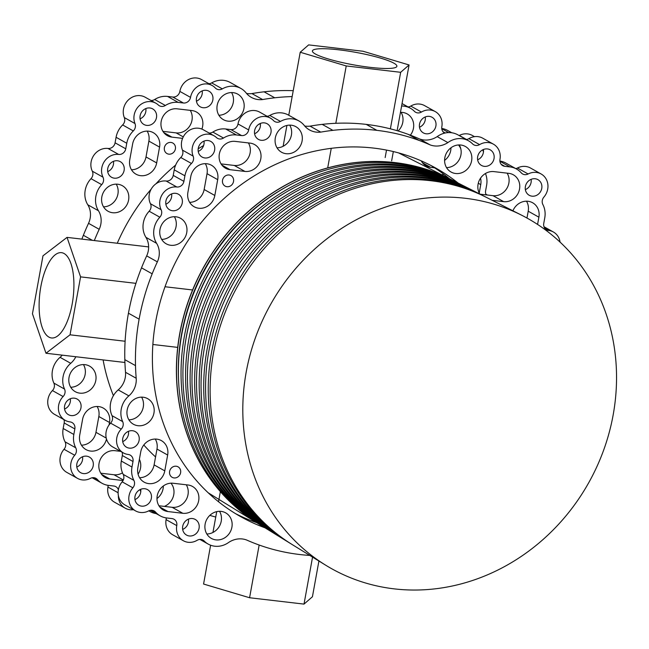 <?xml version="1.0" encoding="UTF-8"?>
<svg xmlns="http://www.w3.org/2000/svg" width="649" height="649" viewBox="0 0 649 649"><rect width="100%" height="100%" fill="white"/><g stroke="black" fill="none" stroke-linecap="round" stroke-linejoin="round"><path stroke-width="0.97" d="M393.902 63.188A42.939 6.344 10.3 0 0 347.231 50.938A42.939 6.344 10.3 0 0 312.396 50.922A42.939 6.344 10.3 0 0 315.39 54.013A42.939 6.344 10.3 0 0 362.061 66.263A42.939 6.344 10.3 0 0 396.888 66.279A42.939 6.344 10.3 0 0 393.902 63.188M64.105 253.532A42.939 16.785 -83.3 0 0 61.493 252.664A42.939 16.785 -83.3 0 0 40.295 289.941A42.939 16.785 -83.3 0 0 48.918 337.099A42.939 16.785 -83.3 0 0 51.531 337.967A42.939 16.785 -83.3 0 0 72.729 300.69A42.939 16.785 -83.3 0 0 64.105 253.532M67.042 237.38L42.98 255.82L32.45 313.759L45.982 353.251L70.043 334.811L80.573 276.872L67.042 237.38L148.637 246.912M80.573 276.872L135.933 283.345M165.024 286.744L192.599 289.965M45.982 353.251L124.916 362.475M70.043 334.811L125.111 341.244M152.864 344.481L177.696 347.385M318.919 561.028L312.429 596.755L304.016 604.105L249.581 597.745L203.575 584.035L210.625 545.209M212.945 532.472L216.734 511.631M218.526 501.75L220.36 491.642M249.581 597.745L259.162 545.03M304.016 604.105L312.55 557.11M409.073 64.965L363.059 51.255L308.632 44.895L300.219 52.245L346.225 65.947L400.66 72.307L409.073 64.965L397.123 130.692M393.335 151.566L391.647 160.847M400.66 72.307L390.382 128.843M386.52 150.089L385.165 157.553M300.219 52.245L288.764 115.254M286.915 125.452L283.126 146.285M346.225 65.947L335.809 123.302M331.258 148.329L327.696 167.904M155.549 456.945A193.54 175.83 -60.8 0 1 143.802 444.987M113.405 395.639A193.54 175.83 -60.8 0 1 103.102 359.919M117.266 243.245A193.54 175.83 -60.8 0 1 151.16 189.184M155.979 183.772A193.54 175.83 -60.8 0 1 175.652 165.073M198.188 148.799A193.54 175.83 -60.8 0 1 203.608 145.554M258.878 124.219A193.54 175.83 -60.8 0 1 260.403 123.902M257.929 523.443A197.369 179.311 -60.8 0 1 257.872 523.41A197.369 179.311 -60.8 0 1 190.238 295.903A197.369 179.311 -60.8 0 1 395.079 162.599A197.369 179.311 -60.8 0 1 450.593 179.246A197.369 179.311 -60.8 0 1 450.649 179.27M75.86 356.739A19.519 17.734 -60.8 0 1 70.733 363.31A21.141 19.21 119.2 0 0 64.535 389.067A6.506 5.914 -60.8 0 1 63.107 396.547A15.454 14.035 119.2 0 0 65.233 420.357A15.454 14.035 119.2 0 0 70.051 421.907A6.506 5.914 -60.8 0 1 72.08 422.564A6.506 5.914 -60.8 0 1 74.846 428.932L73.84 434.473A21.141 19.21 119.2 0 0 75.73 447.794A6.506 5.914 -60.8 0 1 74.708 455.249A15.454 14.035 119.2 0 0 77.474 478.354A15.454 14.035 119.2 0 0 82.285 479.911A15.454 14.035 119.2 0 0 90.479 478.354A6.506 5.914 -60.8 0 1 95.955 478.354A6.506 5.914 -60.8 0 1 97.382 479.514A21.141 19.21 119.2 0 0 102.031 483.286A21.141 19.21 119.2 0 0 108.618 485.411L113.826 486.02A6.506 5.914 -60.8 0 1 115.855 486.677A6.506 5.914 -60.8 0 1 118.378 489.727M118.369 495.528A15.454 14.035 119.2 0 0 125.2 508.175A15.454 14.035 119.2 0 0 130.019 509.733A15.454 14.035 119.2 0 0 133.443 509.692M474.492 136.663L472.31 135.446A15.454 14.035 119.2 0 0 467.491 133.889A15.454 14.035 119.2 0 0 459.305 135.446A6.506 5.914 -60.8 0 1 459.127 135.536M444.646 133.126A6.506 5.914 -60.8 0 1 444.606 133.102A6.506 5.914 -60.8 0 1 441.831 126.733A15.454 14.035 119.2 0 0 435.26 111.596A15.454 14.035 119.2 0 0 430.441 110.046A15.454 14.035 119.2 0 0 421.436 112.05A6.506 5.914 -60.8 0 1 415.611 112.245A6.506 5.914 -60.8 0 1 414.387 111.303A21.141 19.21 119.2 0 0 410.411 108.253A21.141 19.21 119.2 0 0 403.816 106.128A21.141 19.21 119.2 0 0 401.617 105.998M435.26 111.596L424.584 105.625A15.454 14.035 119.2 0 0 419.765 104.067A15.454 14.035 119.2 0 0 410.76 106.071A6.506 5.914 -60.8 0 1 408.067 106.939M94.316 240.568A217.95 198.01 -60.8 0 1 99.2 229.3A19.519 17.734 119.2 0 0 98.453 210.755A21.141 19.21 -60.8 0 1 101.69 184.649A6.506 5.914 119.2 0 0 102.98 177.161A15.454 14.035 -60.8 0 1 104.521 161.26A15.454 14.035 -60.8 0 1 118.662 154.438A6.506 5.914 119.2 0 0 125.76 148.799L126.766 143.259A21.141 19.21 -60.8 0 1 133.313 130.928A6.506 5.914 119.2 0 0 134.984 123.545A15.454 14.035 -60.8 0 1 137.166 108.083A15.454 14.035 -60.8 0 1 151.03 101.65A15.454 14.035 -60.8 0 1 155.849 103.199A15.454 14.035 -60.8 0 1 158.324 105.008A6.506 5.914 119.2 0 0 159.37 105.771A6.506 5.914 119.2 0 0 165.357 105.479A21.141 19.21 -60.8 0 1 178.224 102.396L183.432 103.004A6.506 5.914 119.2 0 0 190.53 97.374A15.454 14.035 -60.8 0 1 207.388 83.989A15.454 14.035 -60.8 0 1 212.207 85.538A15.454 14.035 -60.8 0 1 215.306 87.972A6.506 5.914 119.2 0 0 216.612 88.994A6.506 5.914 119.2 0 0 222.323 88.864A21.141 19.21 -60.8 0 1 234.297 86.317A21.141 19.21 -60.8 0 1 240.893 88.451A21.141 19.21 -60.8 0 1 246.401 93.286A21.75 19.754 119.2 0 0 251.366 97.382A21.75 19.754 119.2 0 0 262.61 99.557L251.934 93.578A217.95 198.01 -60.8 0 1 264.054 91.817A217.95 198.01 -60.8 0 1 293.226 90.682M208.921 83.697A6.506 5.914 119.2 0 0 211.647 82.885A21.141 19.21 -60.8 0 1 223.621 80.346A21.141 19.21 -60.8 0 1 230.217 82.472L240.893 88.451M150.982 100.473A6.506 5.914 119.2 0 0 154.681 99.5A21.141 19.21 -60.8 0 1 167.556 96.425L172.756 97.034A6.506 5.914 119.2 0 0 179.854 91.395A15.454 14.035 -60.8 0 1 196.712 78.01A15.454 14.035 -60.8 0 1 201.531 79.559L212.207 85.538M81.871 239.116A217.95 198.01 -60.8 0 1 83.364 235.287A217.95 198.01 -60.8 0 1 88.532 223.321A19.519 17.734 119.2 0 0 87.785 204.776A21.141 19.21 -60.8 0 1 91.014 178.67A6.506 5.914 119.2 0 0 92.304 171.182A15.454 14.035 -60.8 0 1 93.845 155.289A15.454 14.035 -60.8 0 1 107.985 148.459A6.506 5.914 119.2 0 0 115.084 142.821L116.09 137.28A21.141 19.21 -60.8 0 1 122.637 124.949A6.506 5.914 119.2 0 0 124.308 117.566A15.454 14.035 -60.8 0 1 126.49 102.104A15.454 14.035 -60.8 0 1 140.354 95.671A15.454 14.035 -60.8 0 1 145.173 97.22L155.849 103.199M70.733 387.258A14.635 13.296 119.2 0 0 83.356 379.43A14.635 13.296 119.2 0 0 83.437 364.576M79.835 393.148A14.635 13.296 119.2 0 0 95.119 382.999A14.635 13.296 119.2 0 0 89.578 366.133A14.635 13.296 119.2 0 0 85.011 364.665A14.635 13.296 119.2 0 0 69.727 374.806A14.635 13.296 119.2 0 0 75.268 391.68A14.635 13.296 119.2 0 0 79.835 393.148M76.809 467.029A8.948 8.129 119.2 0 0 82.561 456.75M83.437 473.583A8.948 8.129 119.2 0 0 92.783 467.377A8.948 8.129 119.2 0 0 89.392 457.066A8.948 8.129 119.2 0 0 86.601 456.174A8.948 8.129 119.2 0 0 77.263 462.372A8.948 8.129 119.2 0 0 80.646 472.683A8.948 8.129 119.2 0 0 83.437 473.583M156.969 498.562A14.635 13.296 119.2 0 0 163.337 485.979M164.343 506.398A14.635 13.296 119.2 0 0 170.971 483.172M140.776 491.674A8.948 8.129 119.2 0 0 139.933 489.671M64.567 409.024A8.948 8.129 119.2 0 0 70.327 398.746M71.203 415.579A8.948 8.129 119.2 0 0 80.549 409.381A8.948 8.129 119.2 0 0 77.158 399.07A8.948 8.129 119.2 0 0 74.367 398.17A8.948 8.129 119.2 0 0 65.022 404.368A8.948 8.129 119.2 0 0 68.413 414.679A8.948 8.129 119.2 0 0 71.203 415.579M109.064 424.949L109.511 422.483A14.724 13.378 119.2 0 0 103.24 408.059A14.724 13.378 119.2 0 0 82.585 419.335L79.713 435.163A14.724 13.378 119.2 0 0 85.976 449.579A14.724 13.378 119.2 0 0 90.568 451.063A14.724 13.378 119.2 0 0 106.485 439.016M100.79 473.21L113.981 474.752A14.546 13.215 119.2 0 0 122.483 472.845M479.213 193.053L480.747 184.616A14.724 13.378 119.2 0 0 480.528 178.191M443.94 174.37A6.019 5.468 119.2 0 0 441.823 174.8M429.289 116.374A8.948 8.129 119.2 0 0 419.944 122.58A8.948 8.129 119.2 0 0 423.335 132.883A8.948 8.129 119.2 0 0 426.125 133.783A8.948 8.129 119.2 0 0 435.471 127.585A8.948 8.129 119.2 0 0 432.08 117.274A8.948 8.129 119.2 0 0 429.289 116.374M410.379 135.17A14.635 13.296 119.2 0 0 407.231 113.932A14.635 13.296 119.2 0 0 402.664 112.455A14.635 13.296 119.2 0 0 400.457 112.391M112.626 212.726A14.635 13.296 -60.8 0 1 108.058 211.258A14.635 13.296 -60.8 0 1 102.51 194.384A14.635 13.296 -60.8 0 1 117.802 184.235A14.635 13.296 -60.8 0 1 122.361 185.711A14.635 13.296 -60.8 0 1 127.91 202.577A14.635 13.296 -60.8 0 1 112.626 212.726M146.715 125.387A8.948 8.129 -60.8 0 1 143.924 124.486A8.948 8.129 -60.8 0 1 140.541 114.175A8.948 8.129 -60.8 0 1 149.878 107.977A8.948 8.129 -60.8 0 1 152.669 108.878A8.948 8.129 -60.8 0 1 156.06 119.189A8.948 8.129 -60.8 0 1 146.715 125.387M227.969 121.144A14.635 13.296 -60.8 0 1 223.41 119.667A14.635 13.296 -60.8 0 1 217.861 102.802A14.635 13.296 -60.8 0 1 233.145 92.653A14.635 13.296 -60.8 0 1 237.712 94.121A14.635 13.296 -60.8 0 1 243.261 110.995A14.635 13.296 -60.8 0 1 227.969 121.144M203.072 107.726A8.948 8.129 -60.8 0 1 200.281 106.825A8.948 8.129 -60.8 0 1 196.898 96.514A8.948 8.129 -60.8 0 1 206.236 90.316A8.948 8.129 -60.8 0 1 209.027 91.217A8.948 8.129 -60.8 0 1 212.418 101.528A8.948 8.129 -60.8 0 1 203.072 107.726M114.346 178.175A8.948 8.129 -60.8 0 1 111.555 177.274A8.948 8.129 -60.8 0 1 108.164 166.971A8.948 8.129 -60.8 0 1 117.51 160.765A8.948 8.129 -60.8 0 1 120.3 161.666A8.948 8.129 -60.8 0 1 123.691 171.977A8.948 8.129 -60.8 0 1 114.346 178.175M168.821 154.154A6.019 5.468 -60.8 0 1 166.947 153.545A6.019 5.468 -60.8 0 1 164.668 146.617A6.019 5.468 -60.8 0 1 170.955 142.439A6.019 5.468 -60.8 0 1 172.829 143.048A6.019 5.468 -60.8 0 1 175.108 149.984A6.019 5.468 -60.8 0 1 168.821 154.154M147.153 131.106A14.724 13.378 -60.8 0 1 148.881 141.117L146.009 156.944A14.724 13.378 -60.8 0 1 131.487 169.778M148.702 131.195A14.724 13.378 -60.8 0 1 153.286 132.672A14.724 13.378 -60.8 0 1 159.557 147.088L156.677 162.915A14.724 13.378 -60.8 0 1 136.022 174.192A14.724 13.378 -60.8 0 1 129.759 159.776L132.631 143.948A14.724 13.378 -60.8 0 1 148.702 131.195M190.254 110.362A14.546 13.215 -60.8 0 1 189.8 125.882A14.546 13.215 -60.8 0 1 176.114 132.891L162.923 131.349M182.58 138.375L171.92 137.126A14.546 13.215 -60.8 0 1 167.385 135.665A14.546 13.215 -60.8 0 1 161.869 118.905A14.546 13.215 -60.8 0 1 177.063 108.821L191.934 110.557A14.546 13.215 -60.8 0 1 196.46 112.017A14.546 13.215 -60.8 0 1 201.863 129.086M246.547 93.456A21.75 19.754 119.2 0 0 251.934 93.578M451.785 132.769L447.753 130.514A21.141 19.21 119.2 0 0 441.742 128.461M108.042 485.338A6.506 5.914 -60.8 0 1 107.953 487.066A15.454 14.035 119.2 0 0 114.524 502.204L125.2 508.175M63.926 419.619A6.506 5.914 -60.8 0 1 64.178 422.961L63.164 428.494A21.141 19.21 119.2 0 0 65.054 441.823A6.506 5.914 -60.8 0 1 64.032 449.278A15.454 14.035 119.2 0 0 66.798 472.383L77.474 478.354M62.247 355.149A19.519 17.734 -60.8 0 1 60.057 357.331A21.141 19.21 119.2 0 0 53.867 383.088A6.506 5.914 -60.8 0 1 52.439 390.568A15.454 14.035 119.2 0 0 54.565 414.378L65.233 420.357M81.441 445.173A14.724 13.378 119.2 0 0 95.955 432.331L98.835 416.504A14.724 13.378 119.2 0 0 97.107 406.493M398.088 130.984A14.635 13.296 119.2 0 0 401.09 112.374M419.489 127.228A8.948 8.129 119.2 0 0 425.249 116.95M444.597 160.384A14.546 13.215 119.2 0 0 450.966 147.794M421.655 161.577L423.229 161.755M116.228 184.154A14.635 13.296 -60.8 0 1 116.139 199A14.635 13.296 -60.8 0 1 103.524 206.836M113.47 161.341A8.948 8.129 -60.8 0 1 107.71 171.62M145.838 108.553A8.948 8.129 -60.8 0 1 140.087 118.832M202.196 90.892A8.948 8.129 -60.8 0 1 196.444 101.171M231.571 92.564A14.635 13.296 -60.8 0 1 231.49 107.418A14.635 13.296 -60.8 0 1 218.867 115.246M483.464 151.882A8.948 8.129 119.2 0 0 482.621 149.87M431.236 139.34A14.546 13.215 119.2 0 0 430.676 139.486M421.266 160.887A14.546 13.215 119.2 0 0 426.117 165.893A14.546 13.215 119.2 0 0 430.652 167.353L434.57 167.815M460.887 149.181A14.546 13.215 119.2 0 0 458.494 144.954M138.075 474.143A14.546 13.215 119.2 0 0 139.389 459.281M120.576 451.347L114.93 450.682A14.546 13.215 119.2 0 0 99.743 460.766A14.546 13.215 119.2 0 0 105.252 477.526A14.546 13.215 119.2 0 0 109.786 478.986L123.059 480.544M262.61 99.557A217.95 198.01 -60.8 0 1 274.73 97.796A217.95 198.01 -60.8 0 1 292.155 96.587M486.158 194.878A6.506 5.914 -60.8 0 1 485.606 190.838L486.612 185.306A21.141 19.21 119.2 0 0 485.444 173.51M209.838 515.379A217.95 198.01 119.2 0 0 215.744 517.05M176.69 507.023A21.75 19.754 -60.8 0 1 177.25 506.877M148.864 510.795A21.141 19.21 119.2 0 0 150.049 511.526A21.141 19.21 119.2 0 0 156.141 513.586M178.605 381.109A195.422 177.542 -60.8 0 1 287.84 186.028M184.616 347.937A195.422 177.542 -60.8 0 1 262.707 208.491M521.618 215.2L486.661 197.507A199.056 180.844 119.2 0 0 430.668 180.714A199.056 180.844 119.2 0 0 224.075 315.171A199.056 180.844 119.2 0 0 292.293 544.625L325.644 565.174A200.695 182.337 119.2 0 0 394.178 588.862A200.695 182.337 119.2 0 0 605.046 446.163A200.695 182.337 119.2 0 0 521.618 215.2A200.695 182.337 119.2 0 0 465.163 198.27A200.695 182.337 119.2 0 0 256.874 333.829A200.695 182.337 119.2 0 0 325.644 565.174M484.649 196.485L481.818 195.049A198.829 180.641 119.2 0 0 425.882 178.28A198.829 180.641 119.2 0 0 219.532 312.575A198.829 180.641 119.2 0 0 287.669 541.769L290.371 543.44A198.967 180.763 -60.8 0 1 222.185 314.092A198.967 180.763 -60.8 0 1 428.681 179.7A198.967 180.763 -60.8 0 1 484.649 196.485A198.967 180.763 -60.8 0 1 485.655 197.004M291.336 544.024A198.967 180.763 -60.8 0 1 290.371 543.44M479.798 194.035L476.966 192.599A198.602 180.43 119.2 0 0 421.104 175.847A198.602 180.43 119.2 0 0 214.981 309.987A198.602 180.43 119.2 0 0 283.037 538.921L285.747 540.585A198.74 180.552 -60.8 0 1 217.642 311.504A198.74 180.552 -60.8 0 1 423.894 177.266A198.74 180.552 -60.8 0 1 479.798 194.035A198.74 180.552 -60.8 0 1 480.804 194.546M286.704 541.177A198.74 180.552 -60.8 0 1 285.747 540.585M474.954 191.577L472.123 190.141A198.375 180.227 119.2 0 0 416.317 173.405A198.375 180.227 119.2 0 0 210.43 307.399A198.375 180.227 119.2 0 0 278.413 536.066L281.114 537.737A198.513 180.349 -60.8 0 1 213.091 308.916A198.513 180.349 -60.8 0 1 419.108 174.832A198.513 180.349 -60.8 0 1 474.954 191.577A198.513 180.349 -60.8 0 1 475.96 192.088M282.08 538.321A198.513 180.349 -60.8 0 1 281.114 537.737M470.103 189.119L467.272 187.691A198.148 180.024 119.2 0 0 411.531 170.971A198.148 180.024 119.2 0 0 205.887 304.811A198.148 180.024 119.2 0 0 273.789 533.218L276.49 534.881A198.286 180.138 -60.8 0 1 208.54 306.328A198.286 180.138 -60.8 0 1 414.33 172.399A198.286 180.138 -60.8 0 1 470.103 189.119A198.286 180.138 -60.8 0 1 471.109 189.638M277.456 535.474A198.286 180.138 -60.8 0 1 276.49 534.881M465.26 186.669L462.421 185.233A197.921 179.814 119.2 0 0 406.745 168.537A197.921 179.814 119.2 0 0 201.336 302.223A197.921 179.814 119.2 0 0 269.165 530.371L271.866 532.034A198.059 179.935 -60.8 0 1 203.997 303.74A198.059 179.935 -60.8 0 1 409.543 169.957A198.059 179.935 -60.8 0 1 465.26 186.669A198.059 179.935 -60.8 0 1 466.266 187.18M272.831 532.626A198.059 179.935 -60.8 0 1 271.866 532.034M460.409 184.211L457.577 182.775A197.694 179.611 119.2 0 0 401.966 166.103A197.694 179.611 119.2 0 0 196.785 299.635A197.694 179.611 119.2 0 0 264.532 527.515L267.242 529.186A197.831 179.732 -60.8 0 1 199.446 301.144A197.831 179.732 -60.8 0 1 404.757 167.523A197.831 179.732 -60.8 0 1 460.409 184.211A197.831 179.732 -60.8 0 1 461.415 184.73M268.199 529.771A197.831 179.732 -60.8 0 1 267.242 529.186M455.557 181.761L452.726 180.325A197.466 179.4 119.2 0 0 397.18 163.67A197.466 179.4 119.2 0 0 192.234 297.047A197.466 179.4 119.2 0 0 259.908 524.668L262.61 526.331A197.604 179.522 -60.8 0 1 194.895 298.556A197.604 179.522 -60.8 0 1 399.971 165.089A197.604 179.522 -60.8 0 1 455.557 181.761A197.604 179.522 -60.8 0 1 456.563 182.272M263.575 526.923A197.604 179.522 -60.8 0 1 262.61 526.331M450.714 179.302L450.706 179.302A197.377 179.319 119.2 0 0 395.184 162.648A197.377 179.319 119.2 0 0 190.335 295.968A197.377 179.319 119.2 0 0 257.978 523.475A197.377 179.319 119.2 0 0 257.978 523.483A197.377 179.319 -60.8 0 1 190.352 295.968A197.377 179.319 -60.8 0 1 395.192 162.656A197.377 179.319 -60.8 0 1 450.714 179.302A197.377 179.319 -60.8 0 1 451.72 179.814M258.951 524.067A197.377 179.319 -60.8 0 1 257.986 523.483L257.978 523.475M492.21 200.314L503.673 201.652A14.546 13.215 119.2 0 0 518.859 191.569A14.546 13.215 119.2 0 0 513.351 174.808A14.546 13.215 119.2 0 0 508.816 173.348L493.946 171.612A14.546 13.215 119.2 0 0 480.301 178.54A14.546 13.215 119.2 0 0 479.716 193.986M526.972 218.04L528.213 211.201A14.724 13.378 119.2 0 0 526.493 201.19M537.575 224.432L538.889 217.18A14.724 13.378 119.2 0 0 532.626 202.756A14.724 13.378 119.2 0 0 528.035 201.279A14.724 13.378 119.2 0 0 512.921 210.803M535.165 178.759A8.948 8.129 119.2 0 0 525.82 184.957A8.948 8.129 119.2 0 0 529.211 195.268A8.948 8.129 119.2 0 0 532.002 196.168A8.948 8.129 119.2 0 0 541.339 189.962A8.948 8.129 119.2 0 0 537.956 179.659A8.948 8.129 119.2 0 0 535.165 178.759M487.431 148.937A8.948 8.129 119.2 0 0 478.094 155.135A8.948 8.129 119.2 0 0 481.485 165.446A8.948 8.129 119.2 0 0 484.268 166.347A8.948 8.129 119.2 0 0 493.613 160.141A8.948 8.129 119.2 0 0 490.222 149.838A8.948 8.129 119.2 0 0 487.431 148.937M460.814 145.019A14.635 13.296 119.2 0 0 445.522 155.16A14.635 13.296 119.2 0 0 451.071 172.034A14.635 13.296 119.2 0 0 455.639 173.502A14.635 13.296 119.2 0 0 470.923 163.361A14.635 13.296 119.2 0 0 465.374 146.487A14.635 13.296 119.2 0 0 460.814 145.019M560.063 242.101A15.454 14.035 119.2 0 0 553.37 231.985A15.454 14.035 119.2 0 0 548.551 230.427A6.506 5.914 -60.8 0 1 546.523 229.77A6.506 5.914 -60.8 0 1 543.757 223.402L544.762 217.861A21.141 19.21 119.2 0 0 542.872 204.54A6.506 5.914 -60.8 0 1 543.903 197.085A15.454 14.035 119.2 0 0 541.128 173.981A15.454 14.035 119.2 0 0 536.317 172.423A15.454 14.035 119.2 0 0 528.124 173.981A6.506 5.914 -60.8 0 1 522.648 173.981A6.506 5.914 -60.8 0 1 521.22 172.821A21.141 19.21 119.2 0 0 516.572 169.048A21.141 19.21 119.2 0 0 509.984 166.923L504.776 166.314A6.506 5.914 -60.8 0 1 502.748 165.665A6.506 5.914 -60.8 0 1 499.981 159.289A15.454 14.035 119.2 0 0 493.402 144.159A15.454 14.035 119.2 0 0 488.583 142.602A15.454 14.035 119.2 0 0 479.579 144.613A6.506 5.914 -60.8 0 1 473.762 144.8A6.506 5.914 -60.8 0 1 472.537 143.859A21.141 19.21 119.2 0 0 468.554 140.809A21.141 19.21 119.2 0 0 461.966 138.683A21.141 19.21 119.2 0 0 447.883 142.593L437.207 136.615A21.75 19.754 -60.8 0 1 419.449 138.918A217.95 198.01 119.2 0 0 408.456 134.448A217.95 198.01 119.2 0 0 366.247 124.389A217.95 198.01 -60.8 0 0 322.204 124.373A217.95 198.01 -60.8 0 0 310.076 126.141A21.75 19.754 119.2 0 1 304.697 126.02M468.554 140.809L457.878 134.838A21.141 19.21 119.2 0 0 451.29 132.704A21.141 19.21 119.2 0 0 437.207 136.615M493.402 144.159L482.726 138.18A15.454 14.035 119.2 0 0 477.915 136.623A15.454 14.035 119.2 0 0 468.903 138.635A6.506 5.914 -60.8 0 1 466.217 139.503M541.128 173.981L530.46 168.002A15.454 14.035 119.2 0 0 525.641 166.452A15.454 14.035 119.2 0 0 517.448 168.002A6.506 5.914 -60.8 0 1 515.752 168.594M248.397 142.926A14.546 13.215 -60.8 0 1 247.95 158.437A14.546 13.215 -60.8 0 1 234.257 165.446L221.066 163.905M250.076 143.121A14.546 13.215 -60.8 0 1 254.611 144.581A14.546 13.215 -60.8 0 1 260.119 161.341A14.546 13.215 -60.8 0 1 244.933 171.425L230.062 169.689A14.546 13.215 -60.8 0 1 225.528 168.221A14.546 13.215 -60.8 0 1 220.019 151.46A14.546 13.215 -60.8 0 1 235.206 141.385L250.076 143.121M205.303 163.662A14.724 13.378 -60.8 0 1 207.031 173.672L204.151 189.5A14.724 13.378 -60.8 0 1 189.63 202.342M206.844 163.751A14.724 13.378 -60.8 0 1 211.436 165.235A14.724 13.378 -60.8 0 1 217.699 179.651L214.827 195.479A14.724 13.378 -60.8 0 1 194.173 206.755A14.724 13.378 -60.8 0 1 187.902 192.331L190.782 176.504A14.724 13.378 -60.8 0 1 206.844 163.751M226.972 186.717A6.019 5.468 -60.8 0 1 225.089 186.109A6.019 5.468 -60.8 0 1 222.81 179.173A6.019 5.468 -60.8 0 1 229.097 175.003A6.019 5.468 -60.8 0 1 230.971 175.603A6.019 5.468 -60.8 0 1 233.251 182.539A6.019 5.468 -60.8 0 1 226.972 186.717M170.768 245.29A14.635 13.296 -60.8 0 1 166.209 243.813A14.635 13.296 -60.8 0 1 160.66 226.947A14.635 13.296 -60.8 0 1 175.944 216.798A14.635 13.296 -60.8 0 1 180.511 218.267A14.635 13.296 -60.8 0 1 186.06 235.141A14.635 13.296 -60.8 0 1 170.768 245.29M172.488 210.738A8.948 8.129 -60.8 0 1 169.705 209.838A8.948 8.129 -60.8 0 1 166.314 199.527A8.948 8.129 -60.8 0 1 175.66 193.329A8.948 8.129 -60.8 0 1 178.443 194.229A8.948 8.129 -60.8 0 1 181.834 204.532A8.948 8.129 -60.8 0 1 172.488 210.738M204.865 157.95A8.948 8.129 -60.8 0 1 202.074 157.05A8.948 8.129 -60.8 0 1 198.683 146.739A8.948 8.129 -60.8 0 1 208.029 140.541A8.948 8.129 -60.8 0 1 210.811 141.433A8.948 8.129 -60.8 0 1 214.202 151.744A8.948 8.129 -60.8 0 1 204.865 157.95M261.223 140.289A8.948 8.129 -60.8 0 1 258.432 139.389A8.948 8.129 -60.8 0 1 255.041 129.078A8.948 8.129 -60.8 0 1 264.386 122.872A8.948 8.129 -60.8 0 1 267.177 123.772A8.948 8.129 -60.8 0 1 270.56 134.083A8.948 8.129 -60.8 0 1 261.223 140.289M286.12 153.699A14.635 13.296 -60.8 0 1 281.552 152.231A14.635 13.296 -60.8 0 1 276.003 135.357A14.635 13.296 -60.8 0 1 291.296 125.208A14.635 13.296 -60.8 0 1 295.855 126.685A14.635 13.296 -60.8 0 1 301.404 143.551A14.635 13.296 -60.8 0 1 286.12 153.699M309.833 555.43A217.95 198.01 -60.8 0 1 299.83 554.53A217.95 198.01 119.2 0 1 257.621 544.47A217.95 198.01 119.2 0 1 246.628 540A21.75 19.754 -60.8 0 0 228.862 542.304A21.141 19.21 119.2 0 1 214.787 546.215A21.141 19.21 119.2 0 1 208.191 544.081A21.141 19.21 119.2 0 1 204.216 541.031A6.506 5.914 -60.8 0 0 202.991 540.098A6.506 5.914 -60.8 0 0 197.166 540.284A15.454 14.035 119.2 0 1 188.161 542.296A15.454 14.035 119.2 0 1 183.351 540.739A15.454 14.035 119.2 0 1 176.771 525.609A6.506 5.914 -60.8 0 0 173.997 519.232A6.506 5.914 -60.8 0 0 171.969 518.583L166.769 517.975A21.141 19.21 119.2 0 1 160.173 515.841A21.141 19.21 119.2 0 1 155.533 512.077A6.506 5.914 -60.8 0 0 154.105 510.917A6.506 5.914 -60.8 0 0 148.629 510.917A15.454 14.035 119.2 0 1 140.435 512.467A15.454 14.035 119.2 0 1 135.617 510.917A15.454 14.035 119.2 0 1 132.85 487.813A6.506 5.914 -60.8 0 0 133.872 480.357A21.141 19.21 119.2 0 1 131.99 467.037L132.996 461.496A6.506 5.914 -60.8 0 0 130.23 455.119A6.506 5.914 -60.8 0 0 128.202 454.47A15.454 14.035 119.2 0 1 123.383 452.913A15.454 14.035 119.2 0 1 121.258 429.103A6.506 5.914 -60.8 0 0 122.685 421.631A21.141 19.21 119.2 0 1 128.883 395.866A19.519 17.734 -60.8 0 0 136.193 378.262A217.95 198.01 119.2 0 1 135.503 365.622A217.95 198.01 119.2 0 1 139.121 319.17A217.95 198.01 -60.8 0 1 152.182 273.821A217.95 198.01 -60.8 0 1 157.35 261.863A19.519 17.734 119.2 0 0 156.604 243.318A21.141 19.21 -60.8 0 1 159.832 217.212A6.506 5.914 119.2 0 0 161.122 209.716A15.454 14.035 -60.8 0 1 162.664 193.824A15.454 14.035 -60.8 0 1 176.804 186.993A6.506 5.914 119.2 0 0 183.902 181.363L184.908 175.822A21.141 19.21 -60.8 0 1 191.463 163.483A6.506 5.914 119.2 0 0 193.134 156.101A15.454 14.035 -60.8 0 1 195.317 140.646A15.454 14.035 -60.8 0 1 209.181 134.205A15.454 14.035 -60.8 0 1 213.992 135.763A15.454 14.035 -60.8 0 1 216.474 137.572A6.506 5.914 119.2 0 0 217.52 138.334A6.506 5.914 119.2 0 0 223.507 138.042A21.141 19.21 -60.8 0 1 236.374 134.96L241.574 135.568A6.506 5.914 119.2 0 0 248.672 129.93A15.454 14.035 -60.8 0 1 265.538 116.544A15.454 14.035 -60.8 0 1 270.349 118.102A15.454 14.035 -60.8 0 1 273.448 120.527A6.506 5.914 119.2 0 0 274.754 121.55A6.506 5.914 119.2 0 0 280.473 121.42A21.141 19.21 -60.8 0 1 292.448 118.881A21.141 19.21 -60.8 0 1 299.035 121.006A21.141 19.21 -60.8 0 1 304.551 125.849A21.75 19.754 119.2 0 0 309.508 129.938A21.75 19.754 119.2 0 0 320.752 132.12A217.95 198.01 -60.8 0 1 332.88 130.352A217.95 198.01 -60.8 0 1 376.915 130.36L366.247 124.389M267.063 116.26A6.506 5.914 119.2 0 0 269.797 115.449A21.141 19.21 -60.8 0 1 281.771 112.902A21.141 19.21 -60.8 0 1 288.359 115.027L299.035 121.006M209.124 133.037A6.506 5.914 119.2 0 0 212.831 132.063A21.141 19.21 -60.8 0 1 225.698 128.981L230.906 129.589A6.506 5.914 119.2 0 0 238.005 123.951A15.454 14.035 -60.8 0 1 254.862 110.565A15.454 14.035 -60.8 0 1 259.681 112.123L270.349 118.102M139.121 319.17L128.445 313.191A217.95 198.01 -60.8 0 1 141.514 267.842A217.95 198.01 -60.8 0 1 146.674 255.884A19.519 17.734 119.2 0 0 145.928 237.339A21.141 19.21 -60.8 0 1 149.165 211.233A6.506 5.914 119.2 0 0 150.454 203.737A15.454 14.035 -60.8 0 1 151.996 187.845A15.454 14.035 -60.8 0 1 166.136 181.022A6.506 5.914 119.2 0 0 173.226 175.384L174.24 169.843A21.141 19.21 -60.8 0 1 180.787 157.504A6.506 5.914 119.2 0 0 182.458 150.13A15.454 14.035 -60.8 0 1 184.641 134.668A15.454 14.035 -60.8 0 1 198.505 128.226A15.454 14.035 -60.8 0 1 203.324 129.784L213.992 135.763M158.94 505.766L172.131 507.307A14.546 13.215 119.2 0 0 185.825 500.306A14.546 13.215 119.2 0 0 186.271 484.787M182.807 513.286L182.807 513.286A14.546 13.215 119.2 0 0 197.994 503.202A14.546 13.215 119.2 0 0 192.485 486.442A14.546 13.215 119.2 0 0 187.95 484.981L173.08 483.245A14.546 13.215 119.2 0 0 157.894 493.329A14.546 13.215 119.2 0 0 163.402 510.09A14.546 13.215 119.2 0 0 167.937 511.55L182.807 513.286L172.131 507.307M137.856 467.718A14.724 13.378 119.2 0 0 144.127 482.142A14.724 13.378 119.2 0 0 148.718 483.619A14.724 13.378 119.2 0 0 164.781 470.866L167.653 455.038A14.724 13.378 119.2 0 0 161.39 440.622A14.724 13.378 119.2 0 0 140.736 451.891L137.856 467.718M174.046 477.932A6.019 5.468 119.2 0 0 180.333 473.754A6.019 5.468 119.2 0 0 178.053 466.826A6.019 5.468 119.2 0 0 176.171 466.217A6.019 5.468 119.2 0 0 169.892 470.387A6.019 5.468 119.2 0 0 172.172 477.323A6.019 5.468 119.2 0 0 174.046 477.932M128.883 419.822A14.635 13.296 119.2 0 0 141.498 411.985A14.635 13.296 119.2 0 0 141.579 397.139M137.977 425.712A14.635 13.296 119.2 0 0 153.269 415.563A14.635 13.296 119.2 0 0 147.721 398.697A14.635 13.296 119.2 0 0 143.161 397.22A14.635 13.296 119.2 0 0 127.869 407.369A14.635 13.296 119.2 0 0 133.418 424.235A14.635 13.296 119.2 0 0 137.977 425.712M122.718 441.588A8.948 8.129 119.2 0 0 128.47 431.309M129.346 448.135A8.948 8.129 119.2 0 0 138.691 441.937A8.948 8.129 119.2 0 0 135.3 431.626A8.948 8.129 119.2 0 0 132.51 430.725A8.948 8.129 119.2 0 0 123.172 436.931A8.948 8.129 119.2 0 0 126.563 447.242A8.948 8.129 119.2 0 0 129.346 448.135M134.951 499.584A8.948 8.129 119.2 0 0 140.711 489.305M141.587 506.139A8.948 8.129 119.2 0 0 150.925 499.941A8.948 8.129 119.2 0 0 147.534 489.63A8.948 8.129 119.2 0 0 144.751 488.729A8.948 8.129 119.2 0 0 135.406 494.927A8.948 8.129 119.2 0 0 138.797 505.238A8.948 8.129 119.2 0 0 141.587 506.139M182.677 529.406A8.948 8.129 119.2 0 0 188.437 519.127M189.313 535.96A8.948 8.129 119.2 0 0 198.659 529.762A8.948 8.129 119.2 0 0 195.268 519.451A8.948 8.129 119.2 0 0 192.477 518.551A8.948 8.129 119.2 0 0 183.132 524.749A8.948 8.129 119.2 0 0 186.523 535.06A8.948 8.129 119.2 0 0 189.313 535.96M206.836 533.989A14.635 13.296 119.2 0 0 219.451 526.152A14.635 13.296 119.2 0 0 219.54 511.307M215.939 539.879A14.635 13.296 119.2 0 0 231.222 529.73A14.635 13.296 119.2 0 0 225.674 512.864A14.635 13.296 119.2 0 0 221.114 511.388A14.635 13.296 119.2 0 0 205.822 521.536A14.635 13.296 119.2 0 0 211.371 538.41A14.635 13.296 119.2 0 0 215.939 539.879M447.883 142.593A21.75 19.754 -60.8 0 1 430.125 144.897A217.95 198.01 119.2 0 0 419.132 140.427A217.95 198.01 119.2 0 0 376.915 130.36M265.027 527.824A199.73 181.46 -60.8 0 1 240.795 516.718A199.73 181.46 -60.8 0 1 155.776 321.117A199.73 181.46 119.2 0 1 373.694 148.094A199.73 181.46 -60.8 0 1 435.958 168.18A199.73 181.46 -60.8 0 1 458.089 183.034M128.445 313.191A217.95 198.01 119.2 0 0 124.827 359.643A217.95 198.01 119.2 0 0 125.517 372.291A19.519 17.734 -60.8 0 1 118.207 389.895A21.141 19.21 119.2 0 0 112.009 415.652A6.506 5.914 -60.8 0 1 110.581 423.132A15.454 14.035 119.2 0 0 112.707 446.934L123.383 452.913M516.572 169.048L505.896 163.077A21.141 19.21 119.2 0 0 499.892 161.025M166.185 517.894A6.506 5.914 -60.8 0 1 166.095 519.63A15.454 14.035 119.2 0 0 172.675 534.76L183.351 540.739M122.077 452.183A6.506 5.914 -60.8 0 1 122.32 455.517L121.314 461.058A21.141 19.21 119.2 0 0 123.196 474.378A6.506 5.914 -60.8 0 1 122.174 481.834A15.454 14.035 119.2 0 0 124.941 504.938L135.617 510.917M256.655 522.664A199.73 181.46 -60.8 0 1 235.514 513.627M430.563 165.292A199.73 181.46 -60.8 0 1 449.311 178.597M139.584 477.729A14.724 13.378 119.2 0 0 154.105 464.887L156.985 449.059A14.724 13.378 119.2 0 0 155.257 439.057M446.536 167.612A14.635 13.296 119.2 0 0 459.151 159.784A14.635 13.296 119.2 0 0 459.241 144.93M477.64 159.792A8.948 8.129 119.2 0 0 483.391 149.513M525.365 189.613A8.948 8.129 119.2 0 0 531.125 179.335M480.057 194.165L492.997 195.673A14.546 13.215 119.2 0 0 506.691 188.664A14.546 13.215 119.2 0 0 507.137 173.153M174.37 216.709A14.635 13.296 -60.8 0 1 174.289 231.563A14.635 13.296 -60.8 0 1 161.674 239.392M171.612 193.905A8.948 8.129 -60.8 0 1 165.86 204.184M203.989 141.117A8.948 8.129 -60.8 0 1 198.229 151.395M260.346 123.456A8.948 8.129 -60.8 0 1 254.586 133.735M289.722 125.127A14.635 13.296 -60.8 0 1 289.632 139.973A14.635 13.296 -60.8 0 1 277.018 147.81M320.752 132.12L310.076 126.141M430.125 144.897L419.449 138.918M466.493 139.47L459.305 135.446M421.436 112.05L410.76 106.071M222.323 88.864L211.647 82.885M190.53 97.374L179.854 91.395M134.984 123.545L124.308 117.566M123.326 479.984L113.981 474.752M480.747 184.616L478.281 183.237M159.557 147.088L148.881 141.117M183.261 136.89L176.114 132.891M171.92 137.126L163.767 132.566M156.677 162.915L146.009 156.944M430.652 167.353L422.499 162.794M109.786 478.986L101.642 474.427M109.511 422.483L98.835 416.504M106.249 438.091L95.955 432.331M92.401 240.341L83.364 235.287M99.2 229.3L88.532 223.321M98.453 210.755L87.785 204.776M101.69 184.649L91.014 178.67M102.98 177.161L92.304 171.182M118.662 154.438L107.985 148.459M125.76 148.799L115.084 142.821M126.766 143.259L116.09 137.28M133.313 130.928L122.637 124.949M165.357 105.479L154.681 99.5M178.224 102.396L167.556 96.425M183.432 103.004L172.756 97.034M274.73 97.796L264.054 91.817M445.263 132.988L442.983 131.715M448.67 132.591L441.766 128.729M118.102 492.753L107.953 487.066M97.382 479.514L94.219 477.745M74.708 455.249L64.032 449.278M75.73 447.794L65.054 441.823M73.84 434.473L63.164 428.494M74.846 428.932L64.178 422.961M63.107 396.547L52.439 390.568M64.535 389.067L53.867 383.088M70.733 363.31L60.057 357.331M538.889 217.18L528.213 211.201M479.579 144.613L468.903 138.635M528.124 173.981L517.448 168.002M244.933 171.425L234.257 165.446M217.699 179.651L207.031 173.672M280.473 121.42L269.797 115.449M248.672 129.93L238.005 123.951M193.134 156.101L182.458 150.13M135.503 365.622L124.827 359.643M136.193 378.262L125.517 372.291M128.883 395.866L118.207 389.895M122.685 421.631L112.009 415.652M121.258 429.103L110.581 423.132M132.996 461.496L122.32 455.517M131.99 467.037L121.314 461.058M133.872 480.357L123.196 474.378M132.85 487.813L122.174 481.834M155.533 512.077L152.369 510.301M176.771 525.609L166.095 519.63M204.216 541.031L201.547 539.538M164.781 470.866L154.105 464.887M167.653 455.038L156.985 449.059M167.937 511.55L159.784 506.983M152.182 273.821L141.514 267.842M332.88 130.352L322.204 124.373M157.35 261.863L146.674 255.884M156.604 243.318L145.928 237.339M159.832 217.212L149.165 211.233M161.122 209.716L150.454 203.737M176.804 186.993L166.136 181.022M183.902 181.363L173.226 175.384M184.908 175.822L174.24 169.843M191.463 163.483L180.787 157.504M223.507 138.042L212.831 132.063M236.374 134.96L225.698 128.981M241.574 135.568L230.906 129.589M214.827 195.479L204.151 189.5M230.062 169.689L221.909 165.122M419.132 140.427L408.456 134.448M548.551 230.427L544.909 228.383M509.984 166.923L499.917 161.285M504.776 166.314L501.133 164.278M503.673 201.652L492.997 195.673M208.215 492.81L257.872 523.41M410.411 108.253L402.056 103.572M487.35 195.016L485.858 194.181M150.049 511.526L148.799 510.828M102.031 483.286L92.174 477.769M398.551 152.896L450.593 179.246M160.173 515.841L150.325 510.325M208.191 544.081L199.86 539.416M553.37 231.985L544 226.736"/></g></svg>
